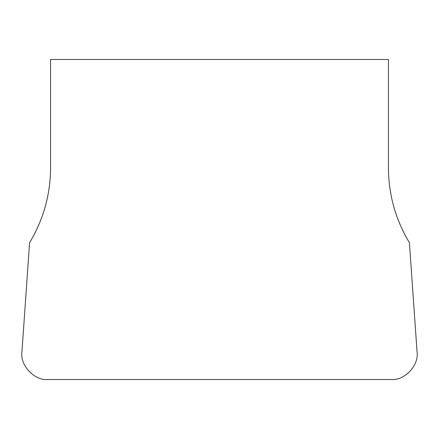 <?xml version="1.0" encoding="UTF-8"?>
<svg xmlns="http://www.w3.org/2000/svg" width="439" height="439" viewBox="0 0 439 439"><rect width="100%" height="100%" fill="white"/><g stroke="black" fill="none" stroke-linecap="round" stroke-linejoin="round"><path stroke-width="0.33" stroke-dasharray="2.19 1.65" d=""/><path stroke-width="0.66" d="M50.567 59.468L388.433 59.468L388.433 167.775C388.586 194.724 395.583 219.709 409.422 242.74L417.05 351.793C419.333 365.056 404.571 380.887 391.182 379.532L47.818 379.532C34.429 380.887 19.667 365.056 21.95 351.793L29.578 242.74C43.417 219.709 50.414 194.724 50.567 167.775L50.567 59.468"/></g></svg>
